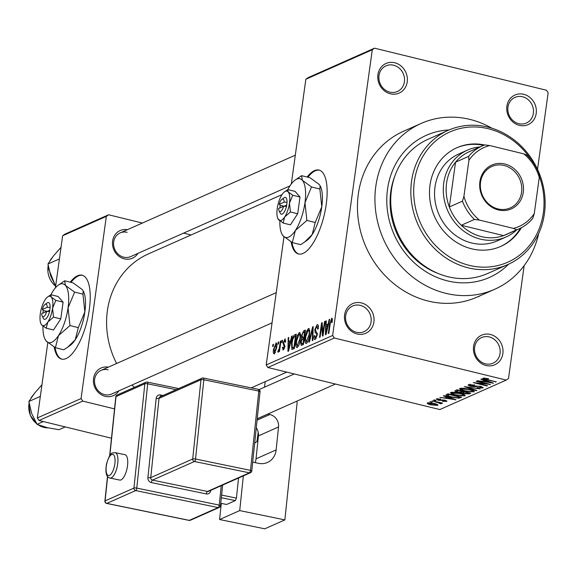 <?xml version="1.0" encoding="UTF-8"?>
<svg xmlns="http://www.w3.org/2000/svg" width="577" height="577" viewBox="0 0 577 577"><rect width="100%" height="100%" fill="white"/><g stroke="black" fill="none" stroke-linecap="round" stroke-linejoin="round"><path stroke-width="0.87" d="M519.387 125.353A16.199 14.526 -113.9 0 1 506.887 106.24A16.199 14.526 -113.9 0 1 523.7 94.296A16.199 14.526 -113.9 0 1 536.199 113.409A16.199 14.526 -113.9 0 1 519.387 125.353M522.531 96.756A14.036 12.586 66.1 0 0 514.972 97.383A14.036 12.586 66.1 0 0 507.984 111.26A14.036 12.586 66.1 0 0 518.802 123.673A14.036 12.586 66.1 0 0 526.361 123.045A14.036 12.586 66.1 0 0 533.35 109.168A14.036 12.586 66.1 0 0 522.531 96.756M486.065 365.508A16.199 14.526 -113.9 0 1 473.566 346.395A16.199 14.526 -113.9 0 1 490.371 334.451A16.199 14.526 -113.9 0 1 502.87 353.564A16.199 14.526 -113.9 0 1 486.065 365.508M489.209 336.91A14.036 12.586 66.1 0 0 481.651 337.538A14.036 12.586 66.1 0 0 474.662 351.415A14.036 12.586 66.1 0 0 485.473 363.82A14.036 12.586 66.1 0 0 493.039 363.2A14.036 12.586 66.1 0 0 500.021 349.323A14.036 12.586 66.1 0 0 489.209 336.91M357.098 333.96A16.199 14.526 -113.9 0 1 344.599 314.847A16.199 14.526 -113.9 0 1 361.404 302.911A16.199 14.526 -113.9 0 1 373.903 322.016A16.199 14.526 -113.9 0 1 357.098 333.96M360.243 305.363A14.036 12.586 66.1 0 0 352.684 305.99A14.036 12.586 66.1 0 0 345.695 319.867A14.036 12.586 66.1 0 0 356.507 332.28A14.036 12.586 66.1 0 0 364.073 331.652A14.036 12.586 66.1 0 0 371.054 317.776A14.036 12.586 66.1 0 0 360.243 305.363M390.42 93.806A16.199 14.526 -113.9 0 1 377.921 74.7A16.199 14.526 -113.9 0 1 394.733 62.756A16.199 14.526 -113.9 0 1 407.232 81.869A16.199 14.526 -113.9 0 1 390.42 93.806M393.572 65.215A14.036 12.586 66.1 0 0 386.006 65.836A14.036 12.586 66.1 0 0 379.024 79.72A14.036 12.586 66.1 0 0 389.836 92.125A14.036 12.586 66.1 0 0 397.394 91.505A14.036 12.586 66.1 0 0 404.383 77.621A14.036 12.586 66.1 0 0 393.572 65.215M54.18 347.008A43.196 15.73 -76.3 0 0 61.58 359.118A43.196 15.73 -76.3 0 0 66.095 358.562A43.196 15.73 -76.3 0 0 88.375 315.129A43.196 15.73 -76.3 0 0 82.107 275.2A43.196 15.73 -76.3 0 0 77.585 275.756A43.196 15.73 -76.3 0 0 70.235 282.16M82.497 275.308A43.196 15.73 -76.3 0 0 78.371 275.943A43.196 15.73 -76.3 0 0 71.014 282.355M55.017 347.513A43.196 15.73 -76.3 0 0 61.977 359.204M291.089 241.871A43.196 15.73 -76.3 0 0 298.489 253.981A43.196 15.73 -76.3 0 0 303.012 253.426A43.196 15.73 -76.3 0 0 325.291 209.992A43.196 15.73 -76.3 0 0 319.016 170.064A43.196 15.73 -76.3 0 0 314.501 170.619A43.196 15.73 -76.3 0 0 307.144 177.024M319.406 170.172A43.196 15.73 -76.3 0 0 315.28 170.806A43.196 15.73 -76.3 0 0 307.923 177.218M291.926 242.376A43.196 15.73 -76.3 0 0 298.886 254.06M480.374 295.633A43.196 15.73 103.7 0 1 478.874 296.441A43.196 15.73 103.7 0 1 477.41 296.953M137.932 253.382A15.117 13.559 -113.9 0 1 124.279 258.857A15.117 13.559 -113.9 0 1 112.558 241.489A15.117 13.559 -113.9 0 1 127.416 229.689M127.142 232.329A12.961 11.619 66.1 0 0 120.16 232.906A12.961 11.619 66.1 0 0 113.712 245.723A12.961 11.619 66.1 0 0 123.694 257.176A12.961 11.619 66.1 0 0 130.676 256.599L289.971 185.909M118.855 390.845A15.117 13.559 -113.9 0 1 105.209 396.327A15.117 13.559 -113.9 0 1 93.481 378.959A15.117 13.559 -113.9 0 1 108.346 367.152M108.065 369.799A12.961 11.619 66.1 0 0 101.09 370.376A12.961 11.619 66.1 0 0 94.642 383.186A12.961 11.619 66.1 0 0 104.617 394.639A12.961 11.619 66.1 0 0 111.599 394.069L272.041 322.868M508.625 264.187A77.758 69.716 -113.9 0 1 447.536 280.898A77.758 69.716 -113.9 0 1 386.785 199.368A77.758 69.716 -113.9 0 1 449.057 129.955M394.899 175.927A71.274 63.91 66.1 0 0 438.203 273.505M491.936 128.224A90.712 81.335 66.1 0 0 469.945 119.417A90.712 81.335 66.1 0 0 421.087 123.456A90.712 81.335 66.1 0 0 375.944 213.137A90.712 81.335 66.1 0 0 445.812 293.325A90.712 81.335 66.1 0 0 494.677 289.286A90.712 81.335 66.1 0 0 538.673 233.548M421.087 123.456L403.597 131.217A90.712 81.335 66.1 0 0 358.461 220.897A90.712 81.335 66.1 0 0 428.329 301.086A90.712 81.335 66.1 0 0 477.193 297.047L494.677 289.286M374.531 48.179L372.288 49.773L305.846 79.258L308.089 77.664L374.531 48.179L546.484 90.243L548.15 92.789L537.526 169.328M524.168 265.608L508.503 378.49L506.267 380.077L334.307 338.021L267.872 367.506L266.206 364.96L332.64 335.475L334.307 338.021M276.477 343.171L275.849 343.019C276.881 343.192 277.14 344.779 276.643 347.787L274.335 353.932C273.31 353.773 273.044 352.222 273.527 349.273L276.195 342.969M280.393 341.173L280.949 340.928L279.484 351.472L278.929 351.718L279.16 350.037L278.237 352.201L277.789 351.869L278.157 350.289L279.232 348.84L280.393 341.173L280.898 341.303M278.237 352.201L277.789 351.869L278.431 352.028M278.157 350.289L279.052 350.427M285.471 339.218L284.786 339.052L285.673 341.836L285.088 342.269L284.533 340.574L283.559 342.543L284.966 346.395L283.293 349.958L282.42 347.52L283.004 347.08L283.48 348.458L284.374 346.856L282.968 343.055L285.182 338.987M285.723 340.769L284.533 340.574M283.293 349.958L282.903 350.015M284.31 348.753L283.257 348.494L284.346 348.674M294.652 334.848L296.289 334.119L294.277 348.616L291.875 349.431L291.536 343.106C291.962 339.045 293.001 336.297 294.652 334.848L296.138 335.208M303.704 330.83L305.428 330.066L303.415 344.556L301.136 345.421L300.66 342.363L301.684 339.06L301.418 335.836L303.704 330.83L305.269 331.212M312.633 326.87L313.174 326.625L312.813 340.387L312.236 340.646L312.698 328.428L309.452 341.88L308.875 342.139L312.633 326.87L313.167 327M324.498 321.598L325.053 321.353L323.048 335.85L322.449 336.11L321.714 325.536L320.105 337.148L319.55 337.401L321.562 322.904L322.154 322.644L322.889 333.203L324.498 321.598L325.002 321.728M332.157 318.417L331.587 318.28L332.316 318.915L332.164 322.262L331.58 322.694L331.328 319.983L330.578 321.346L328.847 333.275L328.291 333.52L329.655 323.683L331.919 318.23M332.366 320.185L331.328 319.983M305.846 79.258L291.313 183.984M283.985 236.801L266.206 364.96M372.288 49.773L332.64 335.475M329.164 319.535L329.748 319.276L326.041 334.516L325.457 334.775L325.695 321.072L326.272 320.812L326.156 324.93L328.082 324.072L329.164 319.535L329.655 319.651M318.05 324.93L317.119 324.7C318.28 324.476 318.67 325.832 318.28 328.775L317.703 329.207L316.838 326.416L315.367 329.395L317.292 334.855L315.157 339.521C314.112 339.752 313.751 338.555 314.083 335.937L314.667 335.504L315.374 337.841L316.744 335.049L316.773 333.65L315.172 332.749L314.804 329.669L317.119 324.7L317.653 324.627M318.425 326.669L316.838 326.416M315.157 339.521L314.667 339.593M316.319 338.209L315.028 337.891L316.384 338.086M306.322 343.445C304.93 343.171 304.562 341.007 305.219 336.946L306.495 331.494L308.392 328.573L309.676 330.138L309.532 334.862C309.084 338.923 308.017 341.779 306.322 343.445L305.875 343.503M309.236 328.782L308.854 328.508M297.184 347.498C295.792 347.224 295.424 345.06 296.08 341L297.35 335.547L299.254 332.626L300.538 334.191L300.393 338.923C299.946 342.976 298.879 345.832 297.184 347.498L296.737 347.556M300.098 332.835L299.715 332.561M291.652 336.182L292.236 335.922L288.529 351.162L287.945 351.422L288.183 337.718L288.76 337.458L288.644 341.577L290.57 340.718L291.652 336.182L292.142 336.297M281.98 340.473L282.535 340.221L282.247 342.291L281.691 342.543L281.98 340.473L282.485 340.596M278.164 342.161L278.72 341.916L278.439 343.986L277.876 344.231L278.164 342.161L278.669 342.284M272.921 344.491L273.476 344.245L273.188 346.315L272.632 346.561L272.921 344.491L273.426 344.613M431.82 402.357L429.865 401.88L430.42 401.628L432.375 402.111L431.82 402.357L431.87 401.981M439.811 403.215L432.094 400.892L442.595 403.078L440.453 402.934L441.556 403.662L440.496 403.763L439.234 403.345L439.898 403.128L439.991 402.443M435.635 400.662L433.68 400.186L434.236 399.94L436.19 400.416L435.635 400.662L435.685 400.294M437.741 398.685L438.455 399.984L445.026 400.171L446.605 401.419L442.472 401.296L445.163 401.08L444.672 400.467L438.152 400.294L436.277 398.909L440.835 399.089L437.445 399.464L437.554 398.685M446.937 401.123L446.605 401.419L446.692 400.784M445.163 401.08L445.494 400.294M446.959 397.106L443.352 395.894L443.937 395.634L455.924 399.731L439.883 397.43L445.033 397.964L447.016 396.687L446.822 398.267L454.164 399.529L448.365 397.582L446.822 398.267M450.752 392.49L454.496 392.302L459.732 393.204C463.735 394.105 465.415 395.007 464.781 395.923L455.606 395.151L451.25 393.709L450.752 392.49L450.363 392.858M465.17 395.555L464.781 395.923L464.896 395.094M459.891 388.429L463.634 388.249L468.87 389.15C472.873 390.045 474.554 390.954 473.919 391.862L464.745 391.098L460.388 389.648L459.891 388.429L459.501 388.797M474.308 391.502L473.919 391.862L474.034 391.033M483.086 378.137L488.553 378.649L484.658 378.541L485.091 379.06L496.234 381.837L486.397 379.817C483.764 379.269 482.661 378.707 483.086 378.137L482.812 378.389M484.738 377.971L485.091 379.06M506.267 380.077L439.825 409.562L267.872 367.506M484.471 380.459L480.865 379.248L481.449 378.988L493.429 383.085L477.395 380.784L482.545 381.31L484.529 380.041M487.147 383.993L476.198 381.318L476.761 381.065L490.436 384.412L476.53 383.034L487.493 385.717L486.938 385.963L473.263 382.623L487.147 383.993L487.197 383.626M470.262 384.26L470.168 384.974L471.38 386.042L480.591 386.33L482.754 387.946L476.991 387.694L481.139 387.564L479.985 386.561L478.412 386.301L474.95 386.72L470.854 386.301C468.437 385.667 467.695 385.083 468.618 384.556L474.698 385.162L469.844 385.256L469.981 384.275M468.171 384.953L468.618 384.556M483.144 387.593L482.754 387.946L482.855 387.174M481.139 387.564L481.535 386.59M476.263 390.701L464.334 386.583L480.201 388.956L466.238 386.835L476.847 390.449L476.263 390.701L476.321 390.268M457.727 392.281C455.166 391.646 454.395 391.069 455.404 390.542L457.128 389.778L470.803 393.125L469.079 393.896L464.11 393.73L461.845 392.764L457.727 392.281L457.777 391.898M454.885 390.968L455.404 390.542M451.164 397.185C447.132 396.298 445.531 395.425 446.36 394.56L447.99 393.839L461.665 397.185L458.975 398.202L451.164 397.185L451.221 396.81M445.848 395.007L446.36 394.56M431.048 404.845C428.091 404.196 426.857 403.539 427.348 402.876L434.048 403.446C436.948 404.088 438.145 404.737 437.647 405.393L431.048 404.845L431.098 404.477M437.943 405.119L437.647 405.393L437.734 404.773M62.626 235.762L64.869 234.175L108.577 214.774L106.341 216.368L62.626 235.762L55.399 287.88M47.804 342.594L37.346 417.95L81.061 398.556L82.727 401.102L39.012 420.496L37.346 417.95M106.341 216.368L81.061 398.556M111.476 438.224L39.012 420.496M114.542 408.884L82.727 401.102M265.232 381.657L264.468 387.189M258.215 432.231L256.924 441.564L254.681 443.158M191.117 234.962L183.58 233.122M142.389 223.047L108.577 214.774M282.03 194.615A15.117 5.503 -76.3 0 0 277.234 208.521A15.117 5.503 -76.3 0 0 277.955 218.813L283.148 223.061L284.67 217.002L290.426 211.975L289.474 203.09L292.748 195.242L288.154 191.903A15.117 5.503 -76.3 0 0 284.569 191.78A15.117 5.503 -76.3 0 0 282.03 194.615L148.339 253.945A82.078 73.589 66.1 0 0 116.597 363.488M131.996 385.018A82.078 73.589 66.1 0 0 134.354 387.362M488.221 378.57L488.171 378.938M495.73 381.714L495.679 382.089M492.909 382.904L492.845 383.344M489.339 382.14L485.877 380.935L484.334 381.621L491.676 382.883L489.339 382.14L489.397 381.707M485.935 380.524L485.877 380.935M491.727 382.501L491.676 382.883M484.55 380.048L484.334 381.621M489.895 384.282L489.844 384.679M486.988 385.595L486.938 385.963M474.748 384.794L474.698 385.162M480.035 386.201L479.985 386.561M475.037 386.114L474.95 386.72M470.904 385.912L470.854 386.301M464.802 390.723L464.745 391.098M460.583 388.242L460.388 389.648M461.586 388.155L461.492 388.819C461.037 389.511 462.328 390.189 465.343 390.86L472.318 391.473L472.736 390.319M472.318 391.473C472.772 390.766 471.431 390.074 468.293 389.396L461.211 389.093L461.333 388.162M468.344 389.028L468.293 389.396M469.238 392.742L469.079 393.896M464.16 393.355L464.11 393.73M461.939 392.043L461.845 392.764M468.654 392.98L464.564 391.985L463.064 392.735L463.266 391.285L463.064 392.735L464.442 393.427L467.68 393.413L468.704 392.612M464.615 391.61L464.564 391.985M462.963 391.588L458.167 390.42L456.587 391.242L458.268 392.028L461.867 392.079L463.021 391.22M458.225 390.045L458.167 390.42M456.768 389.944L456.587 391.242M457.15 389.785L456.991 390.939M455.657 394.776L455.606 395.151M451.445 392.295L451.25 393.709M452.447 392.209L452.354 392.879C451.899 393.564 453.183 394.25 456.205 394.913L463.18 395.533L463.598 394.372M463.18 395.533C463.634 394.827 462.292 394.127 459.155 393.449L452.065 393.153L452.195 392.223M459.205 393.081L459.155 393.449M459.112 397.214L458.975 398.202M459.559 396.666L459.508 397.041L449.029 394.473L447.55 395.31L447.745 393.947M449.079 394.105L449.029 394.473M448.17 393.882L448.625 396.024L451.741 396.94L457.46 397.762L459.508 397.041M455.397 399.551L455.332 399.991M451.885 398.354L451.827 398.786M448.423 397.171L448.365 397.582M454.214 399.147L454.164 399.529M444.723 400.099L444.672 400.467M443.727 399.926L443.67 400.344M438.203 399.919L438.152 400.294M442.09 402.955L442.04 403.323M440.503 402.566L440.453 402.934M440.597 402.991L440.496 403.763M439.919 402.421L439.84 403.006M439.241 402.256L439.176 402.696M437.301 401.78L437.251 402.155M428.826 402.667L428.754 403.229L431.509 404.578L436.241 405.04L436.5 404.152M436.241 405.04L433.493 403.698L428.596 403.381L428.697 402.667M433.543 403.33L433.493 403.698M332.366 320.242L331.602 320.055M326.265 321.216L325.695 321.072M328.248 325.442L326.156 324.93M328.551 324.187L328.082 324.072M326.553 330.296L327.657 325.854L326.106 326.539L325.918 333.16L326.553 330.296L327.036 330.419M328.118 325.962L327.657 325.854M326.344 333.261L325.918 333.16M322.37 325.695L321.714 325.536M322.182 323.062L321.562 322.904M323.394 333.326L322.889 333.203M314.616 336.066L314.083 335.937M317.242 335.172L316.744 335.049M317.386 333.802L316.773 333.65M317.393 333.29L315.172 332.749M315.316 329.799L314.804 329.669M313.123 328.529L312.698 328.428M305.723 337.069L305.219 336.946M307.079 331.638L306.495 331.494M307.527 342.111L306.243 341.793L308.983 335.086C309.467 332.078 309.2 330.47 308.161 330.268L305.767 336.744L305.55 339.911L306.56 341.75L307.584 342.002M309.481 335.208L308.983 335.086M309.719 330.52L308.161 330.268M301.187 342.493L300.66 342.363M302.586 339.276L301.684 339.06M301.93 335.965L301.418 335.836M303.091 343.113L303.697 338.786L302.045 339.644L301.252 341.873L301.49 343.697L303.596 343.236M304.202 338.908L303.697 338.786M303.928 337.091L304.634 332.006L302.853 332.965L301.973 335.576L302.831 337.574L304.432 337.213M305.139 332.128L304.634 332.006M304.331 337.942L302.276 337.689L304.303 338.18M296.585 341.122L296.08 341M297.941 335.691L297.35 335.547M298.381 346.164L297.097 345.854L299.838 339.146C300.328 336.131 300.054 334.523 299.023 334.321L296.628 340.798L296.412 343.971L297.415 345.811L298.439 346.056M300.343 339.269L299.838 339.146M300.581 334.573L299.023 334.321M292.041 343.228L291.536 343.106M293.953 347.166L295.496 336.066L294.494 336.506L292.799 339.24L292.085 342.882L292.214 347.671L294.458 347.289M296.001 336.189L295.496 336.066M294.371 347.945L292.214 347.671M294.335 348.183L292.51 347.736M288.752 337.862L288.183 337.718M290.736 342.089L288.644 341.577M291.039 340.834L290.57 340.718M289.041 346.95L290.144 342.5L288.594 343.185L288.406 349.806L289.041 346.95L289.524 347.065M290.606 342.615L290.144 342.5M288.832 349.907L288.406 349.806M282.968 347.65L282.42 347.52M284.865 346.979L284.374 346.856M284.98 346.222L284.317 346.063M283.523 343.192L282.968 343.055M279.665 350.16L279.16 350.037M279.03 350.506L278.366 350.34M279.831 348.984L279.232 348.84M280.141 346.763L279.636 346.64M274.032 349.395L273.527 349.273M275.359 352.691L274.349 352.446L276.08 348.039L275.626 344.527L274.097 348.919L274.558 352.417L275.388 352.626M276.585 348.162L276.08 348.039M276.859 344.75L275.626 344.527M484.615 144.978A54 48.418 66.1 0 0 456.962 147.705A54 48.418 66.1 0 0 430.089 201.092A54 48.418 66.1 0 0 471.683 248.817A54 48.418 66.1 0 0 500.764 246.415A54 48.418 66.1 0 0 521.341 227.742M500.324 246.61A54 48.418 66.1 0 0 520.418 228.211M530.818 159.382A71.274 63.91 66.1 0 0 488.344 128.743A71.274 63.91 66.1 0 0 414.38 181.286A71.274 63.91 66.1 0 0 469.382 265.377A71.274 63.91 66.1 0 0 530.198 244.583A71.274 63.91 66.1 0 0 539.17 175.797M468.221 267.836A73.438 65.843 -113.9 0 1 411.661 202.924A73.438 65.843 -113.9 0 1 448.199 130.323A73.438 65.843 -113.9 0 1 487.753 127.055A73.438 65.843 -113.9 0 1 544.313 191.968A73.438 65.843 -113.9 0 1 507.774 264.569A73.438 65.843 -113.9 0 1 468.221 267.836M448.199 130.323L428.091 139.252A73.438 65.843 66.1 0 0 391.552 211.853A73.438 65.843 66.1 0 0 448.113 276.758A73.438 65.843 66.1 0 0 487.666 273.491L507.774 264.569M516.732 229.877A47.516 42.604 -113.9 0 1 506.007 237.003L497.266 240.883A47.516 42.604 -113.9 0 1 471.669 242.996A47.516 42.604 -113.9 0 1 435.072 200.991A47.516 42.604 -113.9 0 1 458.715 154.016L467.457 150.135A47.516 42.604 -113.9 0 1 479.941 146.962M483.649 145.346A54 48.418 66.1 0 0 456.522 147.9M479.905 181.668A23.974 21.493 -113.9 0 1 504.781 163.991A23.974 21.493 -113.9 0 1 523.281 192.278A23.974 21.493 -113.9 0 1 498.405 209.956A23.974 21.493 -113.9 0 1 479.905 181.668M521.586 192.228A22.676 20.332 66.1 0 0 513.263 170.28A22.676 20.332 66.1 0 0 491.871 166.479A22.676 20.332 66.1 0 0 480.547 182.188A22.676 20.332 66.1 0 0 488.87 204.135A22.676 20.332 66.1 0 0 510.263 207.936A22.676 20.332 66.1 0 0 521.586 192.228M468.921 160.319L468.654 156.367A45.359 40.671 -113.9 0 1 482.322 145.902L469.209 151.722A45.359 40.671 66.1 0 0 455.541 162.187A45.359 40.671 66.1 0 0 446.569 183.147A45.359 40.671 66.1 0 0 449.324 206.97A45.359 40.671 66.1 0 0 461.297 225.275A45.359 40.671 66.1 0 0 503.57 235.618A45.359 40.671 66.1 0 0 506 234.637L519.112 228.817A45.359 40.671 -113.9 0 1 516.682 229.797L513.458 228.405A43.196 38.731 66.1 0 0 534.259 213.627L539.271 177.528A43.196 38.731 66.1 0 0 523.801 153.871L489.729 145.541A43.196 38.731 66.1 0 0 468.921 160.319L463.915 196.418A43.196 38.731 66.1 0 0 479.386 220.075L513.458 228.405M506.007 237.003A47.516 42.604 -113.9 0 1 461.182 229.033A47.516 42.604 -113.9 0 1 443.742 183.053A47.516 42.604 -113.9 0 1 467.457 150.135M468.654 156.367L455.541 162.187L449.324 206.97L462.437 201.149L463.915 196.418M479.386 220.075L474.409 219.455L461.297 225.275L503.57 235.618L516.682 229.797M523.801 153.871L527.025 155.263A45.359 40.671 -113.9 0 1 538.997 173.569L539.271 177.528M534.259 213.627L532.78 218.358A45.359 40.671 -113.9 0 1 519.112 228.817M482.322 145.902A45.359 40.671 -113.9 0 1 484.752 144.928L489.729 145.541M474.409 219.455A45.359 40.671 -113.9 0 1 462.437 201.149M59.301 258.979L47.949 264.014L53.524 255.863L61.032 247.288M55.644 286.077L50.726 276.015L47.949 264.014M40.224 396.442L28.872 401.484L34.447 393.334L41.955 384.751M43.304 421.549L37.058 424.319L31.648 413.485L28.872 401.484M65.266 426.922L59.02 429.692L46.723 427.593L37.058 424.319M121.04 479.891A12.961 4.832 -78.4 0 0 127.38 466.692A12.961 4.832 -78.4 0 0 124.964 454.683L115.155 452.656A12.961 4.832 101.6 0 1 117.571 464.665A12.961 4.832 101.6 0 1 111.231 477.864A12.961 4.832 101.6 0 1 109.918 478.044L119.735 480.064A12.961 4.832 -78.4 0 0 121.04 479.891M219.606 519.516L239.715 510.595L284.865 519.899L264.756 528.821L219.606 519.516L221.294 503.382M243.343 475.888L239.715 510.595M221.611 495.073L236.433 498.124L238.532 478.023M236.433 498.124L235.337 500.598L221.33 497.713M220.753 503.274L226.595 504.478L235.337 500.598M252.697 462.127L258.691 463.36A17.281 15.492 -113.9 0 0 267.44 462.473A17.281 15.492 -113.9 0 0 276.138 449.909L278.532 426.966L258.431 435.887L256.029 458.838L276.138 449.909M296.866 401.166A4.32 3.873 66.1 0 1 297.076 403.085L284.865 519.899M268.24 413.868L267.851 414.113L269.812 414.517A10.797 9.686 -113.9 0 1 278.532 426.966M255.185 462.639A17.281 15.492 66.1 0 0 256.029 458.838M258.431 435.887A10.797 9.686 66.1 0 0 256.282 427.86M267.851 414.113L257.227 418.823M283.581 206.306A6.477 2.358 -76.3 0 1 279.088 210.908A6.477 2.358 -76.3 0 1 278.641 208.499L283.581 206.306L286.56 206.328L287.029 202.238A8.641 3.145 -76.3 0 0 284.05 197.788L281.922 199.317A6.477 2.358 -76.3 0 0 279.21 204.359L280.256 205.239L279.766 207.994M279.088 210.908L280.271 213.238A8.641 3.145 -76.3 0 0 286.452 206.378M292.748 195.242L300.011 197.017L295.056 191.369L287.793 189.595L284.569 191.78M277.955 218.813A15.117 5.503 -76.3 0 0 278.554 219.714A15.117 5.503 -76.3 0 0 284.67 217.002A15.117 5.503 -76.3 0 0 289.474 203.09A15.117 5.503 -76.3 0 0 288.154 191.903L287.793 189.595M283.148 223.061L290.411 224.835L297.689 213.757L300.011 197.017M290.426 211.975L297.689 213.757M279.867 220.904A30.235 11.006 -76.3 0 0 281.937 234.118A30.235 11.006 -76.3 0 0 283.127 235.921A30.235 11.006 -76.3 0 0 295.366 230.49A30.235 11.006 -76.3 0 0 304.973 202.671A30.235 11.006 -76.3 0 0 302.334 180.284A30.235 11.006 -76.3 0 0 295.164 180.046A30.235 11.006 -76.3 0 0 290.094 185.715A30.235 11.006 -76.3 0 0 287.836 189.602M306.877 220.443L304.973 202.671L311.522 186.97L302.334 180.284L301.605 175.668L309.95 177.709L319.139 184.395L320.134 185.816L319.867 189.011L321.778 206.782L315.222 222.477L312.171 234.601L304.606 242.066L300.66 244.648L292.323 242.607L295.366 230.49L306.877 220.443L315.222 222.477M311.522 186.97L319.867 189.011M301.605 175.668L295.164 180.046M281.937 234.118L283.127 235.921L292.323 242.607M304.822 241.907L307.101 240.27A30.235 11.006 -76.3 0 0 312.171 234.601A30.235 11.006 -76.3 0 0 321.778 206.782A30.235 11.006 -76.3 0 0 320.329 186.198A30.235 11.006 -76.3 0 0 320.199 185.96M287.029 202.238L284.158 202.159L279.21 204.359M284.158 202.159A6.477 2.358 -76.3 0 0 281.922 199.317M286.74 205.051L284.043 206.314M284.05 206.249L280.141 205.289M46.672 311.443A6.477 2.358 -76.3 0 1 42.171 316.045A6.477 2.358 -76.3 0 1 41.724 313.636L46.672 311.443L49.651 311.465L50.112 307.375A8.641 3.145 -76.3 0 0 47.134 302.932L45.006 304.454A6.477 2.358 -76.3 0 0 42.301 309.496L43.34 310.376L42.857 313.138M42.171 316.045L43.354 318.381A8.641 3.145 -76.3 0 0 49.535 311.515M55.839 300.379L51.245 297.04L50.877 294.732L58.14 296.506L63.102 302.16L55.839 300.379L52.557 308.233A15.117 5.503 -76.3 0 0 51.245 297.04A15.117 5.503 -76.3 0 0 47.653 296.917A15.117 5.503 -76.3 0 0 45.121 299.752A15.117 5.503 -76.3 0 0 40.318 313.664A15.117 5.503 -76.3 0 0 41.046 323.949A15.117 5.503 -76.3 0 0 41.638 324.851L46.232 328.198L53.495 329.972L60.78 318.893L63.102 302.16M50.877 294.732L47.653 296.917M41.046 323.949L41.638 324.851A15.117 5.503 -76.3 0 0 47.761 322.139L53.517 317.112L60.78 318.893M46.232 328.198L47.761 322.139A15.117 5.503 -76.3 0 0 52.557 308.233L53.517 317.112M42.958 326.048A30.235 11.006 -76.3 0 0 45.028 339.254A30.235 11.006 -76.3 0 0 46.218 341.057A30.235 11.006 -76.3 0 0 58.457 335.626A30.235 11.006 -76.3 0 0 68.057 307.808A30.235 11.006 -76.3 0 0 65.425 285.42A30.235 11.006 -76.3 0 0 58.255 285.182A30.235 11.006 -76.3 0 0 53.185 290.851A30.235 11.006 -76.3 0 0 50.92 294.739M69.968 325.579L68.057 307.808L74.613 292.106L65.425 285.42L64.696 280.804L73.034 282.845L82.23 289.531L83.225 290.952L82.951 294.147L84.862 311.919L78.306 327.621L75.262 339.738L67.697 347.203L63.751 349.785L55.406 347.743L58.457 335.626L69.968 325.579L78.306 327.621M74.613 292.106L82.951 294.147M64.696 280.804L58.255 285.182M45.028 339.254L46.218 341.057L55.406 347.743M67.913 347.044L70.192 345.407A30.235 11.006 -76.3 0 0 75.262 339.738A30.235 11.006 -76.3 0 0 84.862 311.919A30.235 11.006 -76.3 0 0 83.42 291.335A30.235 11.006 -76.3 0 0 83.29 291.096M50.112 307.375L47.249 307.303L42.301 309.496M47.249 307.303A6.477 2.358 -76.3 0 0 45.006 304.454M49.824 310.188L47.126 311.45M47.141 311.385L43.232 310.426M486.447 379.442L486.397 379.817M476.703 385.898L476.624 386.467M463.67 391.379L463.519 392.447M460.251 396.832L460.107 397.87M442.552 399.839L442.465 400.488M330.159 323.805L329.655 323.683M313.066 330.729L312.604 330.614M303.509 343.878L302.124 343.539M285.002 346.049L283.769 345.746M48.216 265.903A19.438 17.433 66.1 0 0 48.035 266.992A19.438 17.433 66.1 0 0 55.63 286.185M51.966 257.905A19.438 17.433 66.1 0 0 50.459 260.025M32.889 395.375A19.438 17.433 66.1 0 0 31.382 397.495M29.146 403.373A19.438 17.433 66.1 0 0 28.958 404.455A19.438 17.433 66.1 0 0 36.726 423.785M38.01 424.73A19.438 17.433 66.1 0 0 47.956 427.882M109.486 475.376A10.797 4.025 -78.4 0 0 114.946 463.006A10.797 4.025 -78.4 0 0 111.664 454.517A10.797 4.025 -78.4 0 0 106.204 466.887A10.797 4.025 -78.4 0 0 109.486 475.376M176.151 389.677L147.683 383.813L136.778 488.106L219.224 505.091L221.251 485.69M151.39 482.588A2.157 0.808 -78.4 0 1 152.487 480.114L207.446 491.445L249.408 472.823L194.449 461.499L152.487 480.114A2.157 1.94 -113.9 0 1 150.741 477.626L192.704 459.003L200.984 379.745L159.021 398.361L150.741 477.626A2.157 0.519 6 0 1 147.9 477.612A4.32 3.873 66.1 0 0 151.39 482.588L206.357 493.919A4.32 3.873 66.1 0 0 210.713 490.558M147.9 477.612L156.187 398.346A4.32 3.873 66.1 0 1 160.55 394.985L163.039 395.497M257.082 420.164L269.812 414.517M222.657 485.069L220.493 505.704A2.157 0.519 -174 0 1 220.313 505.885A2.157 1.94 -113.9 0 1 219.224 507.457L190.374 520.259A2.157 1.94 -113.9 0 1 189.285 520.367L218.128 507.565L135.689 490.58L106.839 503.382L189.285 520.367A2.157 0.808 101.6 0 1 189.061 520.396A2.157 0.808 101.6 0 1 188.874 520.288M107.632 476.602L105.093 500.894L133.943 488.084L144.841 383.792L115.991 396.594L109.825 455.592M259.874 391.877A2.157 0.519 -174 0 0 260.061 391.696A2.157 0.519 -174 0 0 258.784 391.083L203.825 379.76L195.538 459.025L250.505 470.349L258.784 391.083A2.157 0.808 101.6 0 0 258.352 389.36A2.157 0.808 101.6 0 0 258.128 389.388M206.357 493.919A2.157 0.808 101.6 0 1 207.446 491.445A2.157 1.94 -113.9 0 0 208.542 491.33L250.505 472.707A2.157 2.157 0 0 0 251.774 470.962A2.157 0.519 -174 0 0 250.505 470.349A2.157 0.808 101.6 0 1 249.408 472.823A2.157 1.94 -113.9 0 0 251.586 471.142A2.157 0.519 -174 0 0 251.774 470.962L260.061 391.696A2.157 2.157 0 0 0 258.352 389.36L203.385 378.029A2.157 2.157 0 0 0 202.073 378.173A2.157 1.94 -113.9 0 0 200.984 379.745A2.157 0.519 -174 0 1 203.825 379.76A2.157 0.808 -78.4 0 0 203.385 378.029A2.157 0.808 -78.4 0 0 203.169 378.058A2.157 1.94 -113.9 0 0 202.073 378.173L160.11 396.796A2.157 1.94 -113.9 0 0 159.021 398.361A2.157 0.519 6 0 1 156.187 398.346M195.538 459.025A2.157 0.519 -174 0 0 192.704 459.003A2.157 1.94 -113.9 0 0 194.449 461.499A2.157 0.808 -78.4 0 0 195.538 459.025M160.738 396.514A2.157 0.808 101.6 0 1 160.55 394.985M115.955 396.99A2.157 0.519 6 0 1 115.811 396.774A2.157 0.519 6 0 1 115.991 396.594A2.157 1.94 -113.9 0 1 117.081 395.029L145.931 382.226A2.157 1.94 -113.9 0 0 144.841 383.792A2.157 0.519 6 0 1 147.683 383.813A2.157 0.808 101.6 0 0 147.243 382.082A2.157 2.157 0 0 0 145.931 382.226A2.157 1.94 -113.9 0 1 147.027 382.111A2.157 0.808 101.6 0 1 147.243 382.082L178.668 388.559M136.778 488.106A2.157 0.519 -174 0 0 133.943 488.084A2.157 1.94 -113.9 0 0 135.689 490.58A2.157 0.808 101.6 0 0 136.778 488.106M107.488 476.407L104.906 501.067A2.157 2.157 0 0 0 106.622 503.411A2.157 0.808 101.6 0 0 106.839 503.382A2.157 1.94 -113.9 0 1 105.093 500.894A2.157 0.519 -174 0 0 104.906 501.067A2.157 0.519 -174 0 0 105.086 501.312M219.224 505.091A2.157 0.808 101.6 0 1 218.128 507.565A2.157 1.94 -113.9 0 0 219.224 507.457A2.157 2.157 0 0 0 220.493 505.704A2.157 0.519 -174 0 0 219.224 505.091M190.374 520.259A2.157 2.157 0 0 1 189.061 520.396L106.622 503.411A2.157 0.808 101.6 0 1 106.37 503.223M286.733 372.122L251.204 387.881M484.521 378.663L484.622 377.964M301.49 343.697L303.466 344.18M292.344 347.729L294.328 348.219M278.258 350.333L279.023 350.52M257.234 418.751L335.453 384.037M259.008 389.612L294.263 373.961M120.16 232.906L295.309 155.177M276.239 292.647L101.09 370.376M55.616 286.307L47.927 267.101L48.179 265.658M50.091 260.573L52.168 257.63M33.091 395.101L31.014 398.036M29.102 403.128L28.85 404.564L30.271 415.361L36.885 424.045M48.042 427.903L37.563 424.542M115.155 452.656L112.753 452.945C110.834 452.844 108.743 456.551 106.485 464.074C105.115 472.448 106.262 477.107 109.918 478.044M117.081 395.029A2.157 2.157 0 0 0 115.811 396.774L109.63 455.88M320.329 186.198L320.134 185.816M83.42 291.335L83.225 290.952"/></g></svg>
